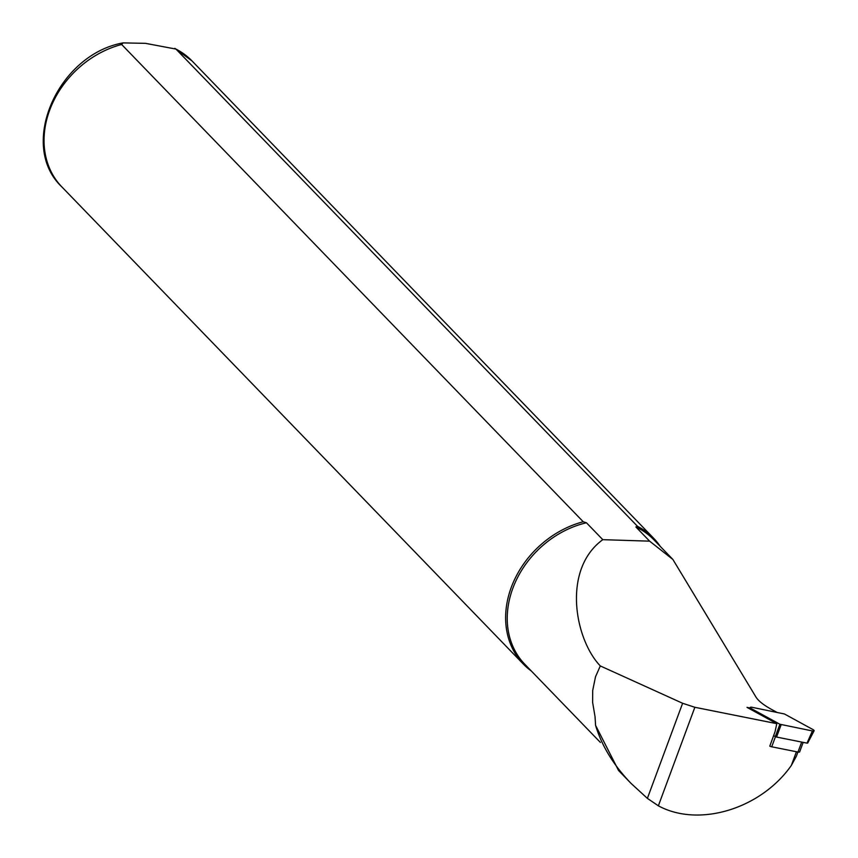 <?xml version="1.0" encoding="UTF-8"?>
<svg xmlns="http://www.w3.org/2000/svg" width="858" height="858" viewBox="0 0 858 858"><rect width="100%" height="100%" fill="white"/><g stroke="black" fill="none" stroke-linecap="round" stroke-linejoin="round"><path stroke-width="1.29" d="M803.174 742.363L799.656 751.865A2.896 0.847 20.3 0 1 797.972 752.048L771.717 746.792A2.896 0.847 -159.7 0 1 769.787 746.16L775.053 731.702L776.801 723.669L694.862 707.282L682.614 703.27L600.3 665.937L595.506 676.801L592.696 690.518L592.621 702.359L595.034 716.655L595.581 725.375L618.543 770.473L630.941 783.29L647.382 798.38L658.365 805.812C698.852 827.788 760.832 808.976 791.333 765.454L796.342 756.284M672.876 559.448L653.785 539.703A89.661 73.145 136 0 0 635.896 526.962L649.635 541.162L672.876 559.448L755.877 696.91C758.193 700.75 763.363 704.89 771.385 709.341L776.651 712.215M600.3 665.937C574.753 639.349 561.84 569.487 602.788 539.671L586.443 522.769A89.661 73.145 136 0 0 514.843 583.301A89.661 73.145 136 0 0 524.892 664.36L600.385 742.427M649.635 541.162L602.788 539.671M635.896 526.962L637.548 526.362L175.965 49.088L145.474 43.34L123.059 42.9L121.654 44.487L583.236 521.761L586.443 522.769M583.236 521.761A90.562 73.885 136 0 0 512.816 583.472A90.562 73.885 136 0 0 523.455 664.189A90.562 73.885 136 0 0 531.359 671.042M660.252 546.385A90.562 73.885 136 0 0 653.657 538.266A90.562 73.885 136 0 0 637.548 526.362M750.139 708.011L747.007 707.378L776.801 723.669M595.581 725.375C601.694 745.752 613.481 765.068 630.941 783.29M773.53 735.799A2.896 0.847 20.3 0 0 774.677 736.239M773.584 735.649L775.31 736.582L779.911 724.249L812.419 730.952A2.896 0.847 -159.7 0 0 814.092 730.812A2.896 0.847 -159.7 0 0 812.869 729.514L784.459 713.985L751.951 707.282A2.896 0.847 20.3 0 0 750.267 707.485A2.896 0.847 20.3 0 0 751.511 708.719L779.911 724.249M807.249 742.599L807.668 743.071L807.013 743.135L812.419 730.952M781.155 724.71L776.554 737.043L807.013 743.135M776.554 737.043L775.31 736.582M694.862 707.282L658.365 805.812M682.614 703.27L647.382 798.38M174.839 48.338L192.074 60.993A90.562 73.885 136 0 0 175.965 49.088M121.654 44.487A90.562 73.885 136 0 0 51.233 106.199A90.562 73.885 136 0 0 61.873 186.915L523.455 664.189M796.417 751.737L791.333 765.454M797.972 752.048L801.672 742.063M771.717 746.792L775.471 736.668M751.222 709.684L751.511 708.719M192.074 60.993L653.657 538.266M123.059 42.9C57.904 54.472 17.632 145.356 61.873 186.915M797.919 752.037L796.31 756.391M749.913 708.976L750.267 707.485M807.668 743.071L814.092 730.812"/></g></svg>
